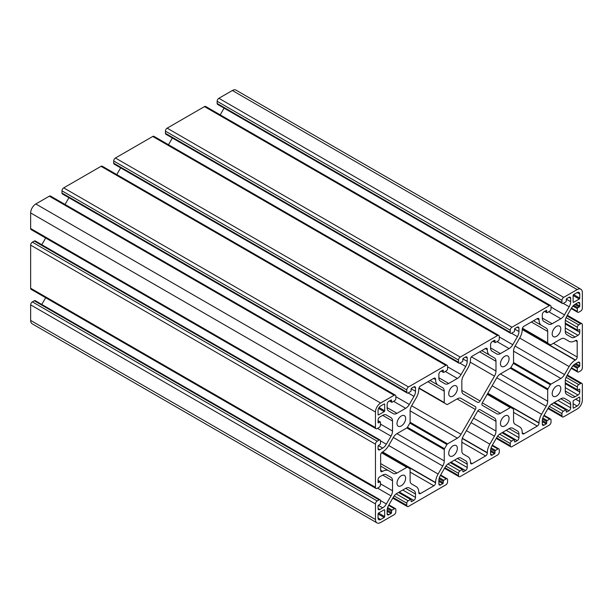 <?xml version="1.0" encoding="UTF-8"?>
<svg xmlns="http://www.w3.org/2000/svg" width="613" height="613" viewBox="0 0 613 613"><rect width="100%" height="100%" fill="white"/><g stroke="black" fill="none" stroke-linecap="round" stroke-linejoin="round"><path stroke-width="0.92" d="M410.12 469.259L410.12 480.63A7.318 4.222 120 0 0 411.63 483.979L416.258 486.645A12.191 7.042 -60 0 1 418.779 492.224L418.779 492.515A2.437 1.41 120 0 0 419.284 493.626A2.437 1.41 120 0 0 420.503 493.511L433.866 485.795A2.437 1.41 120 0 0 435.59 482.806L435.59 482.523A12.191 7.042 -60 0 1 438.111 474.025L442.739 466.018A7.318 4.222 120 0 0 444.249 460.922L444.249 449.551A1.218 0.705 -60 0 1 444.502 448.701L446.931 444.502A1.218 0.705 -60 0 1 447.544 443.858L457.39 438.172A7.318 4.222 120 0 0 461.045 434.31L475.381 409.484A2.437 1.41 120 0 0 475.381 406.664L461.045 398.389A7.318 4.222 120 0 0 457.39 398.756L447.544 404.434A1.218 0.705 -60 0 1 446.931 404.496L444.502 403.101A1.218 0.705 -60 0 1 444.249 402.542L444.249 391.171A7.318 4.222 120 0 0 442.739 387.822L438.111 385.156A12.191 7.042 -60 0 1 435.59 379.57L435.59 379.286A2.437 1.41 120 0 0 435.084 378.167A2.437 1.41 120 0 0 433.866 378.29L420.503 386.006A2.437 1.41 120 0 0 418.779 388.994L418.779 389.278A12.191 7.042 -60 0 1 416.258 397.776L411.63 405.783A7.318 4.222 120 0 0 410.12 410.879L410.12 422.25M461.014 398.373L475.381 406.664M418.871 388.297L446.931 404.496M430.05 380.497L442.739 387.822M447.544 443.858L410.112 422.25A1.218 0.705 -60 0 1 409.867 423.1L407.438 427.299A1.218 0.705 -60 0 1 406.825 427.943L396.979 433.629A7.318 4.222 120 0 0 393.324 437.49L388.703 445.498A12.191 7.042 -60 0 1 382.604 451.934L382.359 452.072A2.437 1.41 120 0 0 380.635 455.061L380.635 470.485A2.437 1.41 120 0 0 381.14 471.604A2.437 1.41 120 0 0 382.359 471.481L382.604 471.343A12.191 7.042 -60 0 1 388.703 470.738L393.324 473.405A7.318 4.222 120 0 0 396.979 473.044L406.825 467.359A1.218 0.705 -60 0 1 407.438 467.298L409.867 468.7A1.218 0.705 -60 0 1 410.112 469.259M569.109 366.582A12.191 7.042 -60 0 1 575.209 360.145L575.454 360A2.437 1.41 120 0 0 577.178 357.019L577.178 341.587A2.437 1.41 120 0 0 576.672 340.468A2.437 1.41 120 0 0 575.454 340.59L575.209 340.736A12.191 7.042 -60 0 1 569.109 341.341L564.489 338.667A7.318 4.222 120 0 0 560.834 339.027L550.987 344.713A1.218 0.705 -60 0 1 550.374 344.774L547.945 343.372A1.218 0.705 -60 0 1 547.693 342.82L547.693 331.449A7.318 4.222 120 0 0 546.183 328.101L541.555 325.426A12.191 7.042 -60 0 1 539.034 319.848L539.034 319.565A2.437 1.41 120 0 0 538.528 318.446A2.437 1.41 120 0 0 537.31 318.568L523.946 326.285A2.437 1.41 120 0 0 522.222 329.265L522.222 329.556A12.191 7.042 -60 0 1 519.701 338.047L515.073 346.061A7.318 4.222 120 0 0 513.556 351.157L513.556 362.528A1.218 0.705 -60 0 1 513.311 363.379L510.882 367.578A1.218 0.705 -60 0 1 510.269 368.221L500.423 373.907A7.318 4.222 120 0 0 496.768 377.769L482.431 402.595A2.437 1.41 120 0 0 482.431 405.408L496.768 413.683A7.318 4.222 120 0 0 500.423 413.323L510.269 407.637A1.218 0.705 -60 0 1 510.882 407.576L513.311 408.978A1.218 0.705 -60 0 1 513.556 409.538L513.556 420.909A7.318 4.222 120 0 0 515.073 424.257L519.701 426.924A12.191 7.042 -60 0 1 522.222 432.502L522.222 432.786A2.437 1.41 120 0 0 522.728 433.904A2.437 1.41 120 0 0 523.946 433.782L537.31 426.073A2.437 1.41 120 0 0 539.034 423.085L539.034 422.801A12.191 7.042 -60 0 1 541.555 414.304L546.183 406.296A7.318 4.222 120 0 0 547.693 401.201L547.693 389.83A1.218 0.705 -60 0 1 547.945 388.979L550.374 384.772A1.218 0.705 -60 0 1 550.987 384.136L560.834 378.451A7.318 4.222 120 0 0 564.489 374.589L569.109 366.582L519.701 338.047M564.473 338.66L569.109 341.341L564.473 338.66M522.314 328.576L550.374 344.774M533.494 320.775L546.183 328.101M461.842 390.742A7.318 4.222 120 0 0 463.351 394.09L477.688 402.366A2.437 1.41 120 0 0 480.125 400.963L494.461 376.137A7.318 4.222 120 0 0 495.978 371.034L495.978 361.31A7.318 4.222 120 0 0 494.461 357.961L489.833 355.287A12.191 7.042 -60 0 1 487.312 349.709L487.312 349.425A2.437 1.41 120 0 0 486.806 348.307A2.437 1.41 120 0 0 485.588 348.429L472.225 356.145A2.437 1.41 120 0 0 470.5 359.134L470.5 359.417A12.191 7.042 -60 0 1 467.98 367.907L463.351 375.922A7.318 4.222 120 0 0 461.842 381.018M461.842 450.77A7.318 4.222 120 0 0 463.351 454.118L467.98 456.785A12.191 7.042 -60 0 1 470.5 462.363L470.5 462.654A2.437 1.41 120 0 0 471.006 463.765A2.437 1.41 120 0 0 472.225 463.643L485.588 455.934A2.437 1.41 120 0 0 487.312 452.946L487.312 452.662A12.191 7.042 -60 0 1 489.833 444.164L494.461 436.157A7.318 4.222 120 0 0 495.978 431.062L495.978 421.33A7.318 4.222 120 0 0 494.461 417.982L480.125 409.706A2.437 1.41 120 0 0 477.688 411.116L463.351 435.943A7.318 4.222 120 0 0 461.842 441.038M480.109 409.699L494.461 417.982M384.688 410.764L384.688 404.296A0.728 0.421 120 0 0 384.167 403.998L380.635 406.036A3.655 2.115 120 0 0 378.052 410.518L378.052 414.595A0.728 0.421 120 0 0 378.566 414.894L384.167 411.66A0.728 0.421 120 0 0 384.688 410.764L379.079 407.53M384.167 509.809L378.566 513.043A0.728 0.421 120 0 0 378.052 513.939L378.052 518.016A3.655 2.115 120 0 0 378.803 519.694A3.655 2.115 120 0 0 380.635 519.51L384.167 517.472A0.728 0.421 120 0 0 384.688 516.575L384.688 510.108A0.728 0.421 120 0 0 384.167 509.809L384.688 510.108M579.76 298.14L579.76 294.056A3.655 2.115 120 0 0 579.009 292.386A3.655 2.115 120 0 0 577.178 292.562L573.645 294.608A0.728 0.421 120 0 0 573.124 295.497L573.124 301.971A0.728 0.421 120 0 0 573.645 302.27L579.247 299.037A0.728 0.421 120 0 0 579.76 298.14L573.645 294.608M573.124 401.308L573.124 407.783A0.728 0.421 120 0 0 573.645 408.082L577.178 406.036A3.655 2.115 120 0 0 579.76 401.561L579.76 397.477A0.728 0.421 120 0 0 579.247 397.178L573.645 400.412A0.728 0.421 120 0 0 573.124 401.308M565.347 380.045L577.346 386.979A1.954 1.126 -60 0 1 578.726 384.589L580.626 383.493A2.437 1.41 -60 0 1 581.844 383.37A2.437 1.41 -60 0 1 582.35 384.489L582.35 400.067A7.318 4.222 -60 0 1 577.178 409.024L563.684 416.817A2.437 1.41 -60 0 1 562.466 416.932A2.437 1.41 -60 0 1 561.96 415.821L561.96 413.629A1.954 1.126 -60 0 1 563.339 411.239L565.753 409.844A0.728 0.421 -60 0 1 566.274 410.143L566.274 411.737A0.728 0.421 120 0 0 566.787 412.036L568.948 410.794A2.437 1.41 120 0 0 570.672 407.806L570.672 404.434A7.318 4.222 120 0 0 569.155 401.086L564.473 398.381M569.155 401.086L564.489 398.389A7.318 4.222 120 0 0 560.834 398.756L552.144 403.768A7.318 4.222 120 0 0 548.489 407.63L543.823 415.714A7.318 4.222 120 0 0 542.306 420.809L542.306 424.181A2.437 1.41 120 0 0 542.812 425.292A2.437 1.41 120 0 0 544.03 425.177L546.191 423.928A0.728 0.421 120 0 0 546.704 423.031L546.704 421.445A0.728 0.421 -60 0 1 547.225 420.549L549.639 419.154A1.954 1.126 -60 0 1 550.612 419.054A1.954 1.126 -60 0 1 551.018 419.951L551.018 422.142A2.437 1.41 -60 0 1 549.294 425.123L511.962 446.678A2.437 1.41 -60 0 1 510.744 446.793A2.437 1.41 -60 0 1 510.238 445.682L510.238 443.49A1.954 1.126 -60 0 1 511.617 441.099L514.031 439.705A0.728 0.421 -60 0 1 514.552 440.004L514.552 441.598A0.728 0.421 120 0 0 515.066 441.896L517.226 440.655A2.437 1.41 120 0 0 518.95 437.667L518.95 434.295A7.318 4.222 120 0 0 517.433 430.947L512.752 428.242M517.433 430.947L512.767 428.249A7.318 4.222 120 0 0 509.112 428.617L500.423 433.629A7.318 4.222 120 0 0 496.768 437.49L492.101 445.574A7.318 4.222 120 0 0 490.584 450.67L490.584 454.041A2.437 1.41 120 0 0 491.09 455.16A2.437 1.41 120 0 0 492.308 455.038L494.469 453.789A0.728 0.421 120 0 0 494.982 452.9L494.982 451.306A0.728 0.421 -60 0 1 495.503 450.409L497.917 449.015A1.954 1.126 -60 0 1 498.89 448.915A1.954 1.126 -60 0 1 499.296 449.812L499.296 452.003A2.437 1.41 -60 0 1 497.572 454.984L460.24 476.539A2.437 1.41 -60 0 1 459.022 476.653A2.437 1.41 -60 0 1 458.516 475.542L458.516 473.351A1.954 1.126 -60 0 1 459.896 470.96L462.309 469.566A0.728 0.421 -60 0 1 462.83 469.865L462.83 471.458A0.728 0.421 120 0 0 463.344 471.757L465.505 470.516A2.437 1.41 120 0 0 467.229 467.527L467.229 464.156A7.318 4.222 120 0 0 465.711 460.807L461.03 458.103M465.711 460.807L461.045 458.118A7.318 4.222 120 0 0 457.39 458.478L448.701 463.489A7.318 4.222 120 0 0 445.046 467.351L440.379 475.435A7.318 4.222 120 0 0 438.862 480.531L438.862 483.902A2.437 1.41 120 0 0 439.368 485.021A2.437 1.41 120 0 0 440.586 484.898L442.747 483.657A0.728 0.421 120 0 0 443.26 482.76L443.26 481.167A0.728 0.421 -60 0 1 443.781 480.27L446.195 478.876A1.954 1.126 -60 0 1 447.168 478.776A1.954 1.126 -60 0 1 447.574 479.673L447.574 481.864A2.437 1.41 -60 0 1 445.85 484.845L408.519 506.399A2.437 1.41 -60 0 1 407.3 506.522A2.437 1.41 -60 0 1 406.794 505.403L406.794 503.212A1.954 1.126 -60 0 1 408.174 500.821L410.587 499.426A0.728 0.421 -60 0 1 411.108 499.725L411.108 501.319A0.728 0.421 120 0 0 411.622 501.618L413.783 500.377A2.437 1.41 120 0 0 415.507 497.388L415.507 494.017A7.318 4.222 120 0 0 413.99 490.668L409.308 487.963M413.99 490.668L409.323 487.979A7.318 4.222 120 0 0 405.668 488.339L396.979 493.35A7.318 4.222 120 0 0 393.324 497.212L388.657 505.296A7.318 4.222 120 0 0 387.14 510.391L387.14 513.763A2.437 1.41 120 0 0 387.646 514.882A2.437 1.41 120 0 0 388.864 514.759L391.025 513.518A0.728 0.421 120 0 0 391.538 512.621L391.538 511.027A0.728 0.421 -60 0 1 392.059 510.131L394.473 508.736A1.954 1.126 -60 0 1 395.446 508.637A1.954 1.126 -60 0 1 395.852 509.533L395.852 511.725A2.437 1.41 -60 0 1 394.128 514.705L380.635 522.498A7.318 4.222 -60 0 1 376.98 522.858A7.318 4.222 -60 0 1 375.462 519.51L375.462 503.932A2.437 1.41 -60 0 1 377.187 500.951L379.087 499.856A1.954 1.126 -60 0 1 380.06 499.756A1.954 1.126 -60 0 1 380.466 500.652M376.98 522.858L32.167 323.787A7.318 4.222 -60 0 1 30.65 320.438L30.65 304.86A2.437 1.41 -60 0 1 32.374 301.872L34.274 300.776A1.954 1.126 -60 0 1 35.248 300.684L380.06 499.756M380.458 500.652L380.458 503.434M380.466 503.434A0.728 0.421 -60 0 1 379.945 504.33L378.566 505.127A0.728 0.421 120 0 0 378.052 506.024L378.052 508.514A2.437 1.41 120 0 0 378.55 509.625A2.437 1.41 120 0 0 379.776 509.51L382.688 507.825A7.318 4.222 120 0 0 386.351 503.963L391.017 495.879A7.318 4.222 120 0 0 392.527 490.783L392.527 480.753A7.318 4.222 120 0 0 391.017 477.404L386.336 474.7M41.784 304.454L45.669 297.734M391.017 477.404L386.351 474.715A7.318 4.222 120 0 0 382.688 475.075L379.769 476.761A2.437 1.41 120 0 0 378.052 479.749L378.052 482.232A0.728 0.421 120 0 0 378.566 482.531L379.945 481.734A0.728 0.421 -60 0 1 380.466 482.033M380.458 482.033L380.458 484.822A1.954 1.126 -60 0 1 379.087 487.212L377.187 488.308A2.437 1.41 -60 0 1 375.968 488.431A2.437 1.41 -60 0 1 375.462 487.312L375.462 444.21A2.437 1.41 -60 0 1 377.187 441.222L379.087 440.126A1.954 1.126 -60 0 1 380.06 440.034A1.954 1.126 -60 0 1 380.466 440.923M375.968 488.431L31.156 289.351A2.437 1.41 -60 0 1 30.65 288.233L30.65 245.131A2.437 1.41 -60 0 1 32.374 242.15L34.274 241.055A1.954 1.126 -60 0 1 35.248 240.955L380.06 440.034M380.458 440.923L380.458 443.712A0.728 0.421 -60 0 1 379.945 444.609L378.566 445.406A0.728 0.421 120 0 0 378.052 446.302L378.052 448.793A2.437 1.41 120 0 0 378.55 449.904A2.437 1.41 120 0 0 379.769 449.781L382.688 448.103A7.318 4.222 120 0 0 386.351 444.241L391.017 436.157A7.318 4.222 120 0 0 392.527 431.054L392.527 421.031A7.318 4.222 120 0 0 391.017 417.683L386.336 414.978M41.784 244.733L45.669 238.005M391.017 417.683L386.351 414.986A7.318 4.222 120 0 0 382.688 415.353L379.776 417.039A2.437 1.41 120 0 0 378.052 420.02L378.052 422.51L378.566 422.809L379.945 422.012A0.728 0.421 -60 0 1 380.458 422.311L380.458 425.1M378.045 422.51A0.728 0.421 120 0 0 378.566 422.809M380.466 425.1A1.954 1.126 -60 0 1 379.087 427.491L377.187 428.579A2.437 1.41 -60 0 1 375.968 428.702A2.437 1.41 -60 0 1 375.462 427.59L375.462 412.013A7.318 4.222 -60 0 1 380.635 403.048L394.128 395.262A2.437 1.41 -60 0 1 395.347 395.14A2.437 1.41 -60 0 1 395.852 396.259L395.852 398.45A1.954 1.126 -60 0 1 394.473 400.833L392.059 402.228A0.728 0.421 -60 0 1 391.538 401.929L391.538 400.335A0.728 0.421 120 0 0 391.025 400.036L388.864 401.285A2.437 1.41 120 0 0 387.14 404.274L387.14 407.637A7.318 4.222 120 0 0 388.657 410.986L393.324 413.683A7.318 4.222 120 0 0 396.979 413.323L405.668 408.312A7.318 4.222 120 0 0 409.323 404.45L413.99 396.366A7.318 4.222 120 0 0 415.507 391.27L415.507 387.899A2.437 1.41 120 0 0 415.001 386.78A2.437 1.41 120 0 0 413.783 386.903L411.622 388.144A0.728 0.421 120 0 0 411.108 389.04L411.108 390.634A0.728 0.421 -60 0 1 410.587 391.531L408.174 392.925A1.954 1.126 -60 0 1 407.201 393.017A1.954 1.126 -60 0 1 406.794 392.128L406.794 389.937A2.437 1.41 -60 0 1 408.519 386.949L445.85 365.402A2.437 1.41 -60 0 1 447.069 365.279A2.437 1.41 -60 0 1 447.574 366.398L447.574 368.589A1.954 1.126 -60 0 1 446.195 370.972L443.781 372.367A0.728 0.421 -60 0 1 443.26 372.068L443.26 370.474A0.728 0.421 120 0 0 442.747 370.175L440.586 371.424A2.437 1.41 120 0 0 438.862 374.405L438.862 377.777A7.318 4.222 120 0 0 440.379 381.125L445.046 383.822A7.318 4.222 120 0 0 448.701 383.462L457.39 378.451A7.318 4.222 120 0 0 461.045 374.589L465.711 366.505A7.318 4.222 120 0 0 467.229 361.402L467.229 358.038A2.437 1.41 120 0 0 466.723 356.919A2.437 1.41 120 0 0 465.505 357.042L463.344 358.283A0.728 0.421 120 0 0 462.83 359.18L462.83 360.773A0.728 0.421 -60 0 1 462.309 361.67L459.896 363.065A1.954 1.126 -60 0 1 458.922 363.157A1.954 1.126 -60 0 1 458.516 362.268L458.516 360.076A2.437 1.41 -60 0 1 460.24 357.088L497.572 335.541A2.437 1.41 -60 0 1 498.79 335.418A2.437 1.41 -60 0 1 499.296 336.537L499.296 338.721A1.954 1.126 -60 0 1 497.917 341.112L495.503 342.506A0.728 0.421 -60 0 1 494.982 342.207L494.982 340.613A0.728 0.421 120 0 0 494.469 340.315L492.308 341.564A2.437 1.41 120 0 0 490.584 344.544L490.584 347.916A7.318 4.222 120 0 0 492.101 351.264L496.768 353.962A7.318 4.222 120 0 0 500.423 353.601L509.112 348.582A7.318 4.222 120 0 0 512.767 344.728L517.433 336.644A7.318 4.222 120 0 0 518.95 331.541L518.95 328.177A2.437 1.41 120 0 0 518.445 327.058A2.437 1.41 120 0 0 517.226 327.181L515.066 328.422A0.728 0.421 120 0 0 514.552 329.319L514.552 330.913A0.728 0.421 -60 0 1 514.031 331.809L511.617 333.204A1.954 1.126 -60 0 1 510.644 333.296A1.954 1.126 -60 0 1 510.238 332.407L510.238 330.215A2.437 1.41 -60 0 1 511.962 327.227L549.294 305.68A2.437 1.41 -60 0 1 550.512 305.558A2.437 1.41 -60 0 1 551.018 306.676L551.018 308.86A1.954 1.126 -60 0 1 549.639 311.251L547.225 312.645A0.728 0.421 -60 0 1 546.704 312.346L546.704 310.753A0.728 0.421 120 0 0 546.191 310.454L544.03 311.703A2.437 1.41 120 0 0 542.306 314.684L542.306 318.055A7.318 4.222 120 0 0 543.823 321.404L548.489 324.101A7.318 4.222 120 0 0 552.144 323.741L560.834 318.722A7.318 4.222 120 0 0 564.489 314.867L569.155 306.784A7.318 4.222 120 0 0 570.672 301.68L570.672 298.309A2.437 1.41 120 0 0 570.167 297.198A2.437 1.41 120 0 0 568.948 297.32L566.787 298.562A0.728 0.421 120 0 0 566.274 299.458L566.274 301.052A0.728 0.421 -60 0 1 565.753 301.948L563.339 303.335A1.954 1.126 -60 0 1 562.366 303.435A1.954 1.126 -60 0 1 561.96 302.546L561.96 300.355A2.437 1.41 -60 0 1 563.684 297.366L577.178 289.581A7.318 4.222 -60 0 1 580.833 289.213A7.318 4.222 -60 0 1 582.35 292.562L582.35 308.14A2.437 1.41 -60 0 1 580.626 311.128L578.726 312.224A1.954 1.126 -60 0 1 577.752 312.316A1.954 1.126 -60 0 1 577.346 311.427L571.5 308.048M375.968 428.702L31.156 229.63A2.437 1.41 -60 0 1 30.65 228.511L30.65 212.933A7.318 4.222 -60 0 1 35.822 203.976L49.316 196.183A2.437 1.41 -60 0 1 50.534 196.068L395.347 395.14M405.637 418.48A6.092 3.517 120 0 0 404.373 415.691A6.092 3.517 120 0 0 398.274 419.208A6.092 3.517 120 0 0 398.274 426.25A6.092 3.517 120 0 0 402.971 424.617A6.092 3.517 120 0 0 405.637 418.48M457.359 388.619A6.092 3.517 120 0 0 456.095 385.83A6.092 3.517 120 0 0 449.996 389.347A6.092 3.517 120 0 0 449.996 396.389A6.092 3.517 120 0 0 454.693 394.749A6.092 3.517 120 0 0 457.359 388.619M509.081 358.758A6.092 3.517 120 0 0 507.817 355.969A6.092 3.517 120 0 0 501.718 359.486A6.092 3.517 120 0 0 501.718 366.528A6.092 3.517 120 0 0 506.415 364.888A6.092 3.517 120 0 0 509.081 358.758M560.803 328.897A6.092 3.517 120 0 0 559.539 326.108A6.092 3.517 120 0 0 553.439 329.625A6.092 3.517 120 0 0 553.439 336.66A6.092 3.517 120 0 0 558.136 335.027A6.092 3.517 120 0 0 560.803 328.897M560.803 388.619A6.092 3.517 120 0 0 559.539 385.83A6.092 3.517 120 0 0 553.439 389.347A6.092 3.517 120 0 0 553.439 396.389A6.092 3.517 120 0 0 558.136 394.757A6.092 3.517 120 0 0 560.803 388.619M509.081 418.48A6.092 3.517 120 0 0 507.817 415.691A6.092 3.517 120 0 0 501.718 419.208A6.092 3.517 120 0 0 501.718 426.25A6.092 3.517 120 0 0 506.415 424.617A6.092 3.517 120 0 0 509.081 418.48M457.359 448.341A6.092 3.517 120 0 0 456.095 445.551A6.092 3.517 120 0 0 449.996 449.068A6.092 3.517 120 0 0 449.996 456.11A6.092 3.517 120 0 0 454.693 454.478A6.092 3.517 120 0 0 457.359 448.341M405.637 478.201A6.092 3.517 120 0 0 404.373 475.412A6.092 3.517 120 0 0 398.274 478.929A6.092 3.517 120 0 0 398.274 485.971A6.092 3.517 120 0 0 402.971 484.339A6.092 3.517 120 0 0 405.637 478.201M381.807 452.501L407.438 467.298L381.807 452.501M388.703 470.738L380.635 466.079M487.389 394.013L510.882 407.576L487.389 394.013M461.834 381.018L461.834 390.742M481.772 350.636L489.833 355.287M461.834 441.038L461.834 450.77M65.047 204.443L68.932 197.715M407.201 393.017L62.388 193.946A1.954 1.126 -60 0 1 61.982 193.049L61.982 190.858A2.437 1.41 -60 0 1 63.706 187.877L101.038 166.322A2.437 1.41 -60 0 1 102.256 166.207L447.069 365.279M116.769 174.582L120.654 167.855M458.922 363.157L114.11 164.085A1.954 1.126 -60 0 1 113.704 163.188L113.704 160.997A2.437 1.41 -60 0 1 115.428 158.016L152.76 136.461A2.437 1.41 -60 0 1 153.978 136.347L498.79 335.418M168.491 144.722L172.376 137.994M510.644 333.296L165.832 134.224A1.954 1.126 -60 0 1 165.426 133.327L165.426 131.136A2.437 1.41 -60 0 1 167.15 128.155L204.481 106.601A2.437 1.41 -60 0 1 205.7 106.478L550.512 305.558M220.213 114.861L224.097 108.133M562.366 303.435L217.554 104.363A1.954 1.126 -60 0 1 217.148 103.467L217.148 101.275A2.437 1.41 -60 0 1 218.872 98.295L232.365 90.502A7.318 4.222 -60 0 1 236.02 90.142L580.833 289.213M577.354 311.427L577.354 308.638M572.925 306.086L577.346 308.638A0.728 0.421 -60 0 1 577.867 307.741L579.247 306.944A0.728 0.421 120 0 0 579.76 306.048L579.76 303.565A2.437 1.41 120 0 0 579.262 302.447A2.437 1.41 120 0 0 578.036 302.569L575.124 304.255A7.318 4.222 120 0 0 571.462 308.117L566.795 316.193A7.318 4.222 120 0 0 565.278 321.296L565.278 331.319A7.318 4.222 120 0 0 566.795 334.667L571.462 337.365A7.318 4.222 120 0 0 575.124 337.004L578.036 335.319A2.437 1.41 120 0 0 579.76 332.33L579.76 329.84A0.728 0.421 120 0 0 579.247 329.541L577.867 330.338A0.728 0.421 -60 0 1 577.346 330.039L577.346 327.25A1.954 1.126 -60 0 1 578.726 324.867L580.626 323.771A2.437 1.41 -60 0 1 581.844 323.649A2.437 1.41 -60 0 1 582.35 324.767L582.35 367.869A2.437 1.41 -60 0 1 580.626 370.85L578.726 371.945A1.954 1.126 -60 0 1 577.752 372.045A1.954 1.126 -60 0 1 577.346 371.149L577.346 368.359A0.728 0.421 -60 0 1 577.867 367.471L579.247 366.674A0.728 0.421 120 0 0 579.76 365.777L579.76 363.287A2.437 1.41 120 0 0 579.262 362.168A2.437 1.41 120 0 0 578.036 362.291L579.76 363.287M578.044 362.291L575.124 363.976A7.318 4.222 120 0 0 571.462 367.838L566.795 375.922A7.318 4.222 120 0 0 565.278 381.018L565.278 391.048A7.318 4.222 120 0 0 566.795 394.397L571.462 397.086A7.318 4.222 120 0 0 575.124 396.726L578.036 395.04A2.437 1.41 120 0 0 579.76 392.052L579.76 389.561A0.728 0.421 120 0 0 579.247 389.263L577.867 390.06A0.728 0.421 -60 0 1 577.354 389.761L577.354 386.979M407.438 427.299L444.502 448.701M406.825 427.943L444.249 449.551M409.867 423.1L446.931 444.502M410.12 410.879L457.39 438.172M411.63 405.783L461.045 434.31M457.091 398.925L475.381 409.484M418.978 387.945L444.249 402.542M427.905 381.73L444.249 391.171M433.621 378.436L435.59 379.57M433.866 378.29L435.59 379.286M522.222 329.556L575.209 360.145M522.222 329.273L575.454 360M553.432 343.303L577.178 357.019M575.454 340.59L577.178 341.587M522.422 328.223L547.693 342.82M531.348 322.009L547.693 331.449M537.065 318.714L539.034 319.848M537.31 318.568L539.034 319.565M485.343 348.575L487.312 349.709M485.588 348.429L487.312 349.425M470.5 462.654L472.225 463.643M461.834 442.218L485.588 455.934M462.248 438.479L487.312 452.946M462.325 438.234L487.312 452.662M466.416 430.64L489.833 444.164M471.037 422.633L494.461 436.157M473.619 418.15L495.978 431.062M477.841 410.863L495.978 421.33M384.167 403.998L384.688 404.296M378.052 518.016L380.635 519.51M577.178 292.562L579.76 294.056M573.124 407.783L573.645 408.082M573.124 403.699L577.178 406.036M575.714 399.224L579.76 401.561M561.96 415.821L548.313 407.936M561.96 413.629L549.34 406.342M563.339 411.239L551.34 404.312M565.753 409.844L553.685 402.879M566.787 412.036L566.274 411.737M568.948 410.794L554.466 402.427M570.672 407.806L557.914 400.442M570.672 404.434L560.834 398.756M544.03 425.177L542.306 424.181M546.191 423.928L542.306 421.69M546.704 423.031L542.313 420.503M546.704 421.445L542.513 419.024M547.225 420.549L542.796 417.989M549.639 419.154L543.785 415.775M510.238 445.682L496.591 437.797M510.238 443.49L497.618 436.203M511.617 441.099L499.618 434.173M514.031 439.705L501.963 432.74M515.066 441.896L514.552 441.598M517.226 440.655L502.744 432.295M518.95 437.667L506.192 430.303M518.95 434.295L509.112 428.617M492.308 455.038L490.584 454.041M494.469 453.789L490.584 451.551M494.982 452.9L490.592 450.363M494.982 451.306L490.791 448.885M495.503 450.409L491.074 447.85M497.917 449.015L492.063 445.636M458.516 475.542L444.869 467.658M458.516 473.351L445.896 466.064M459.896 470.96L447.896 464.033M462.309 469.566L450.241 462.6M463.344 471.757L462.83 471.458M465.505 470.516L451.022 462.156M467.229 467.527L454.471 460.164M467.229 464.156L457.39 458.478M440.586 484.898L438.862 483.902M442.747 483.657L438.862 481.412M443.26 482.76L438.87 480.224M443.26 481.167L439.069 478.745M443.781 480.27L439.352 477.711M446.195 478.876L440.341 475.496M406.794 505.403L393.148 497.518M406.794 503.212L394.174 495.925M408.174 500.821L396.174 493.894M410.587 499.426L398.519 492.461M411.622 501.618L411.108 501.319M413.783 500.377L399.301 492.017M415.507 497.388L402.749 490.025M415.507 494.017L405.668 488.339M388.864 514.759L387.14 513.763M391.025 513.518L387.14 511.273M391.538 512.621L387.148 510.085M391.538 511.027L387.347 508.606M392.059 510.131L387.631 507.579M394.473 508.736L388.619 505.357M375.462 519.51L30.65 320.438M375.462 503.932L30.65 304.86M377.187 500.951L32.374 301.872M379.087 499.856L34.274 300.776M379.776 509.51L378.052 508.514M382.688 507.825L378.344 505.311M386.351 503.963L380.458 500.56M391.017 495.879L377.547 488.101M392.527 490.783L380.458 483.81M392.527 480.753L382.688 475.075M378.566 482.531L378.052 482.232M379.945 481.734L378.052 480.638M375.462 487.312L30.65 288.233M375.462 444.21L30.65 245.131M377.187 441.222L32.374 242.15M379.087 440.126L34.274 241.055M379.769 449.781L378.052 448.793M382.688 448.103L378.344 445.59M386.351 444.241L380.458 440.839M391.017 436.157L377.547 428.38M392.527 431.054L380.458 424.089M392.527 421.031L382.688 415.353M379.945 422.012L378.052 420.916M375.462 427.59L30.65 228.511M30.65 212.933L375.462 412.013M380.635 403.048L35.822 203.976M396.979 433.629L444.249 460.922M393.324 437.49L442.739 466.018M388.703 445.498L438.111 474.025M382.604 451.934L435.59 482.523M382.359 452.072L435.59 482.806M410.12 472.079L433.866 485.795M418.779 492.515L420.503 493.511M381.554 452.769L406.825 467.359M380.635 463.604L396.979 473.044M380.635 470.202L382.604 471.343M380.635 470.485L382.359 471.481M515.073 346.061L564.489 374.589M513.556 351.157L560.834 378.451M513.556 362.528L550.987 384.136M513.311 363.379L550.374 384.772M510.882 367.578L547.945 388.979M510.269 368.221L547.693 389.83M500.423 373.907L547.693 401.201M496.768 377.769L546.183 406.296M492.147 385.776L541.555 414.304M487.833 393.24L539.034 422.801M487.71 393.454L539.034 423.085M513.556 412.357L537.31 426.073M522.222 432.786L523.946 433.782M487.212 394.32L510.269 407.637M482.293 402.856L500.423 413.323M479.627 351.87L495.978 361.31M471.405 356.85L495.978 371.034M470.209 362.137L494.461 376.137M461.842 390.404L480.125 400.963M378.566 408.427L384.167 411.66M378.052 414.595L378.566 414.894M384.167 517.472L378.052 513.939M378.566 513.043L384.688 516.575M573.124 295.497L579.247 299.037M573.124 301.971L573.645 302.27M579.76 397.477L579.247 397.178M394.128 395.262L49.316 196.183M391.538 401.929L389.646 400.833M391.538 400.335L391.025 400.036M396.979 413.323L387.14 407.637M405.668 408.312L393.6 401.339M409.323 404.45L395.852 396.672M413.99 396.366L408.097 392.964M415.507 391.27L411.154 388.757M415.507 387.899L413.783 386.903M406.794 392.128L61.982 193.049M406.794 389.937L61.982 190.858M408.519 386.949L63.706 187.877M445.85 365.402L101.038 166.322M443.26 372.068L441.368 370.972M443.26 370.474L442.747 370.175M448.701 383.462L438.862 377.777M457.39 378.451L445.322 371.478M461.045 374.589L447.574 366.812M465.711 366.505L459.819 363.103M467.229 361.402L462.876 358.896M467.229 358.038L465.505 357.042M458.516 362.268L113.704 163.188M458.516 360.076L113.704 160.997M460.24 357.088L115.428 158.016M497.572 335.541L152.76 136.461M494.982 342.207L493.09 341.112M494.982 340.613L494.469 340.315M500.423 353.601L490.584 347.916M509.112 348.582L497.043 341.617M512.767 344.728L499.296 336.943M517.433 336.644L511.541 333.242M518.95 331.541L514.598 329.035M518.95 328.177L517.226 327.181M510.238 332.407L165.426 133.327M510.238 330.215L165.426 131.136M511.962 327.227L167.15 128.155M549.294 305.68L204.481 106.601M546.704 312.346L544.811 311.251M546.704 310.753L546.191 310.454M552.144 323.741L542.306 318.055M560.834 318.722L548.765 311.756M564.489 314.867L551.018 307.082M569.155 306.784L563.263 303.381M570.672 301.68L566.32 299.175M570.672 298.309L568.948 297.32M561.96 302.546L217.148 103.467M561.96 300.355L217.148 101.275M563.684 297.366L218.872 98.295M577.178 289.581L232.365 90.502M577.867 307.741L573.676 305.328M579.247 306.944L574.856 304.416M579.76 306.048L575.883 303.81M579.76 303.565L578.036 302.569M575.124 337.004L565.286 331.319M578.036 335.319L565.278 327.947M579.76 332.33L565.278 323.971M579.76 329.84L579.247 329.541M577.346 330.039L565.278 323.074M577.346 327.25L565.347 320.323M578.726 324.867L566.106 317.58M580.626 323.771L566.971 315.887M577.346 371.149L571.5 367.769M577.346 368.359L572.925 365.808M577.867 367.471L573.676 365.049M579.247 366.674L574.856 364.137M579.76 365.777L575.883 363.532M575.124 396.726L565.286 391.048M578.036 395.04L565.278 387.677M579.76 392.052L565.278 383.692M579.76 389.561L579.247 389.263M577.346 389.761L565.278 382.796M578.726 384.589L566.106 377.301M580.626 383.493L566.971 375.608M547.953 408.557L562.466 416.932M553.899 402.756L566.121 409.813M544.068 415.285L550.612 419.054M496.231 438.418L510.744 446.793M502.177 432.617L514.399 439.674M492.346 445.145L498.89 448.915M444.509 468.278L459.022 476.653M450.455 462.478L462.677 469.535M440.624 475.006L447.168 478.776M392.787 498.139L407.3 506.522M398.734 492.339L410.955 499.396M388.903 504.867L395.446 508.637M378.052 480.393L380.313 481.703M378.052 420.671L380.313 421.974M389.431 400.963L391.692 402.266M441.153 371.095L443.414 372.405M492.875 341.234L495.135 342.544M544.597 311.373L546.857 312.684M571.216 308.546L577.752 312.316M565.278 323.319L577.5 330.376M567.332 315.266L581.844 323.649M571.216 368.267L577.752 372.045M565.278 383.041L577.5 390.098M567.332 374.995L581.844 383.37"/></g></svg>
